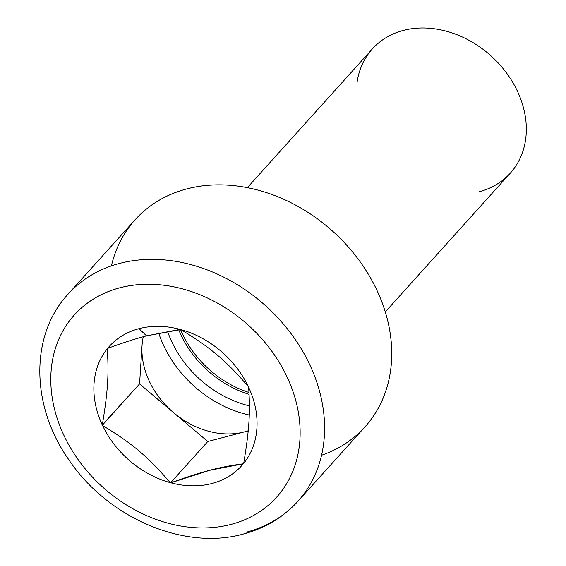 <?xml version="1.0" encoding="UTF-8"?>
<svg xmlns="http://www.w3.org/2000/svg" width="566" height="566" viewBox="0 0 566 566"><rect width="100%" height="100%" fill="white"/><g stroke="black" fill="none" stroke-linecap="round" stroke-linejoin="round"><path stroke-width="0.85" d="M248.212 430.768A77.351 61.871 42 0 1 244.378 431.915L207.786 441.515L173.677 412.713L139.569 383.904L142.052 345.501A77.351 61.871 42 0 1 143.269 336.742M248.198 430.917L244.378 431.915A77.351 61.871 42 0 1 173.677 412.713A77.351 61.871 42 0 1 142.052 345.501L139.569 383.904L102.276 425.292L102.595 425.561A89.11 71.274 -138 0 0 170.175 482.635C148.059 456.783 132.055 443.263 102.595 425.561A89.11 71.274 -138 0 0 170.175 482.635C148.059 456.783 132.055 443.263 102.595 425.561L102.297 424.932C107.844 391.821 109.012 373.801 107.215 348.847A89.11 71.274 42 0 0 102.297 424.932A89.11 71.274 42 0 1 107.215 348.847L107.582 348.394C122.843 342.805 135.833 338.631 146.552 335.857L180.745 329.554C210.205 347.255 226.209 360.775 248.325 386.628A89.11 71.274 42 0 0 180.745 329.554A89.11 71.274 42 0 1 248.325 386.628L248.623 387.257C250.42 412.211 249.252 430.238 243.698 463.349A89.11 71.274 42 0 0 248.623 387.257A89.11 71.274 42 0 1 243.698 463.349L243.338 463.795L209.816 470.282L170.833 482.812A89.11 71.274 -138 0 0 211.896 483.52A89.11 71.274 -138 0 0 243.338 463.795C219.346 466.978 202.175 471.478 170.833 482.812A89.11 71.274 -138 0 0 243.338 463.795L243.698 463.349C249.252 430.238 250.42 412.211 248.623 387.257L248.325 386.628C226.209 360.775 210.205 347.255 180.745 329.554L180.427 329.285A92.824 74.245 -138 0 0 248.99 392.471A92.824 74.245 -138 0 1 180.412 329.285L180.08 329.377A89.11 71.274 42 0 0 139.024 328.669L146.552 335.857L180.08 329.377A89.11 71.274 42 0 0 139.024 328.669L146.552 335.857C135.833 338.631 122.843 342.805 107.582 348.394A89.11 71.274 42 0 1 139.024 328.669A89.11 71.274 42 0 0 107.582 348.394L107.215 348.847C109.012 373.801 107.844 391.821 102.297 424.932L139.569 383.904L207.786 441.515L170.493 482.904L170.175 482.635L170.493 482.904L207.786 441.515L248.198 430.917M231.119 524.385A136.137 108.891 42 0 1 51.025 372.294A136.137 108.891 42 0 1 244.229 321.608A136.137 108.891 42 0 1 231.119 524.385A136.137 108.891 42 0 1 63.908 435.36A136.137 108.891 42 0 1 119.794 287.804A136.137 108.891 42 0 1 287.012 376.836A136.137 108.891 42 0 1 231.119 524.385M249.408 405.893A97.897 78.299 42 0 1 167.543 331.244A97.897 78.299 42 0 0 249.408 405.893M249.097 394.339A93.256 74.592 42 0 1 178.651 329.554A93.256 74.592 42 0 0 249.097 394.339M357.167 81.674A92.824 74.245 42 0 1 403.367 30.394A92.824 74.245 42 0 1 517.381 91.098A92.824 74.245 42 0 1 479.275 191.704M247.356 187.643L372.364 48.917A92.824 74.245 42 0 1 403.367 30.394A92.824 74.245 42 0 1 506.082 72.37A92.824 74.245 42 0 1 510.277 173.182L385.269 311.916M249.252 415.034A105.198 84.143 42 0 1 158.692 332.964A105.198 84.143 42 0 0 249.252 415.034M297.843 501.377L364.971 426.877A154.702 123.742 42 0 0 357.981 258.86A154.702 123.742 42 0 0 186.794 188.895A154.702 123.742 42 0 0 135.118 219.757L67.991 294.256C29.934 335.122 30.889 405.489 68.153 458.771C106.634 517.225 183.412 550.902 243.288 534.063C265.072 528.269 283.262 517.374 297.843 501.377A154.702 123.742 42 0 0 290.853 333.353A154.702 123.742 42 0 0 119.667 263.395A154.702 123.742 42 0 0 67.991 294.256A154.702 123.742 42 0 1 119.667 263.395A154.702 123.742 42 0 1 290.853 333.353A154.702 123.742 42 0 1 297.843 501.377A154.702 123.742 42 0 1 246.175 532.238M111.41 265.893A154.702 123.742 42 0 1 332.879 231.395A154.702 123.742 42 0 1 321.552 455.248"/></g></svg>
